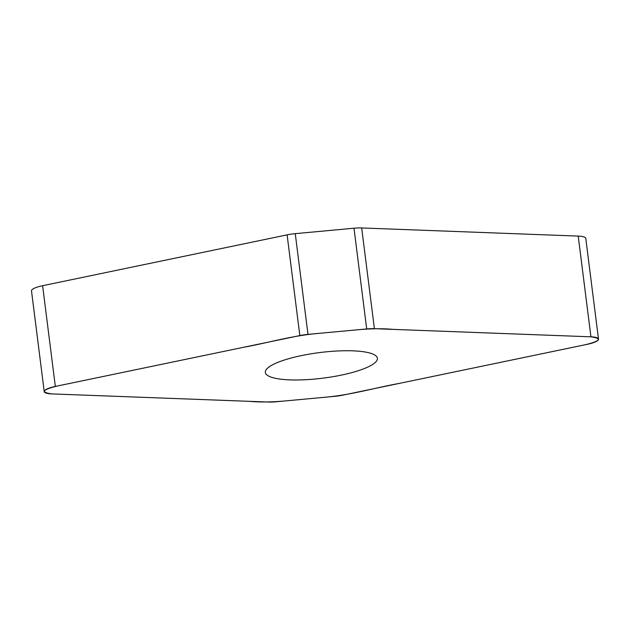 <?xml version="1.0" encoding="UTF-8"?>
<svg xmlns="http://www.w3.org/2000/svg" width="630" height="630" viewBox="0 0 630 630"><rect width="100%" height="100%" fill="white"/><g stroke="black" fill="none" stroke-linecap="round" stroke-linejoin="round"><path stroke-width="0.94" d="M268.325 402.042A17.388 3.969 172.8 0 0 276.011 401.782L334.743 396.349A17.388 3.969 172.8 0 0 342.885 395.136L587.388 344.295A17.388 3.969 172.8 0 0 598.5 339.113A17.388 3.969 172.8 0 0 590.932 336.822L374.401 328.679A17.388 3.969 172.8 0 0 366.707 328.939L307.983 334.38A17.388 3.969 172.8 0 0 299.841 335.585L55.33 386.434A17.388 3.969 172.8 0 0 44.226 391.616A17.388 3.969 172.8 0 0 51.786 393.907L268.325 402.042M44.226 391.616L31.5 290.887A17.388 3.969 -7.2 0 1 42.612 285.705L287.115 234.864A17.388 3.969 -7.2 0 1 295.257 233.651L353.989 228.218A17.388 3.969 -7.2 0 1 361.675 227.958L578.214 236.093A17.388 3.969 -7.2 0 1 585.774 238.384L598.5 339.113M289.894 379.882A56.479 12.899 -7.2 0 1 265.332 372.44A56.479 12.899 -7.2 0 1 319.749 352.564A56.479 12.899 -7.2 0 1 377.394 358.281A56.479 12.899 -7.2 0 1 348.327 373.527A56.479 12.899 -7.2 0 1 289.894 379.882M590.932 336.822C602.28 338.397 600.437 341.027 585.396 344.712L399.475 383.371C374.33 387.907 350.8 395.128 324.08 397.333L284.555 400.995C271.333 402.168 259.607 402.286 249.37 401.334L51.786 393.907C40.438 392.325 42.289 389.694 57.33 386.017L243.243 347.358C268.388 342.822 291.926 335.593 318.646 333.388L358.171 329.734C371.393 328.553 383.119 328.443 393.356 329.395L590.932 336.822L578.214 236.093M55.33 386.434L42.612 285.705M299.841 335.585L287.115 234.864M295.257 233.651L307.983 334.38M366.707 328.939L353.989 228.218M361.675 227.958L374.401 328.679"/></g></svg>
